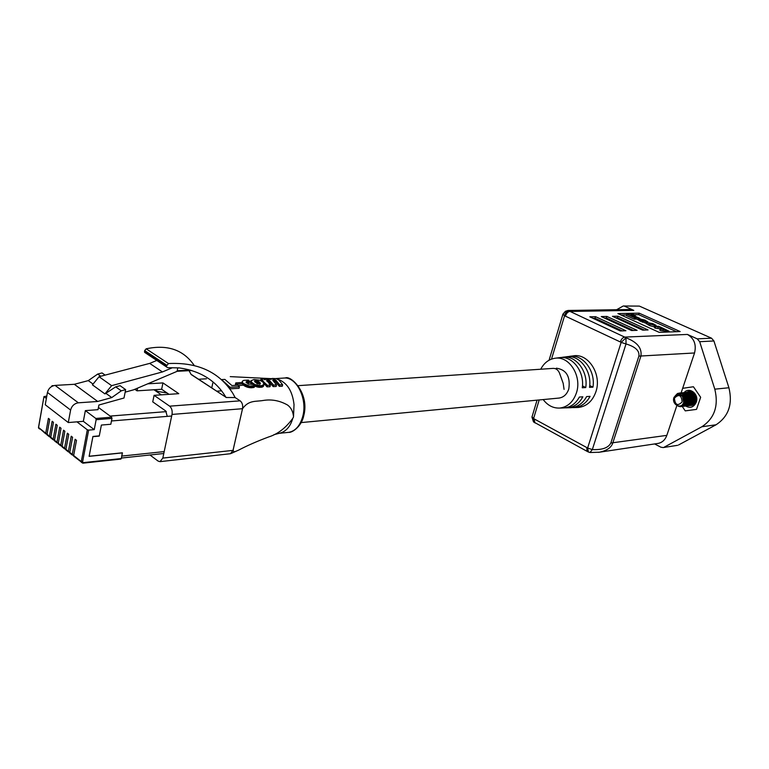 <?xml version="1.0" encoding="UTF-8"?>
<svg xmlns="http://www.w3.org/2000/svg" width="769" height="769" viewBox="0 0 769 769"><rect width="100%" height="100%" fill="white"/><g stroke="black" fill="none" stroke-linecap="round" stroke-linejoin="round"><path stroke-width="1.15" d="M74.756 457.007L73.651 455.488L76.496 440.339L75.131 439.262L72.296 454.402L73.632 455.911M70.873 453.912L69.777 452.393L72.594 437.282L71.238 436.215L68.422 451.316L69.729 452.826M67.028 450.836L65.923 449.317L68.72 434.254L67.364 433.197L64.577 448.25L65.884 449.759M63.202 447.779L62.097 446.27L64.865 431.236L63.519 430.188L60.761 445.203L62.068 446.712M59.396 444.751L58.29 443.232L61.039 428.246L59.703 427.199L56.964 442.175L58.271 443.684M55.628 441.733L54.512 440.224L57.242 425.267L55.916 424.238L53.196 439.176L54.493 440.685M51.869 438.743L50.764 437.234L53.465 422.316L52.148 421.287L49.456 436.186L50.744 437.696M48.149 435.763L47.034 434.254L49.716 419.384L48.409 418.365L45.736 433.226L47.024 434.735M73.651 455.488L81.293 461.583L87.33 429.804L76.938 421.845L68.287 422.546L70.604 410.05C71.757 405.907 74.343 403.494 78.342 402.812L97.701 401.466L111.765 397.573L121.281 390.835L125.655 389.633L124.001 398.006L98.903 405.013L98.009 409.675L85.359 410.617L83.34 421.325L76.938 421.845M87.33 429.804L88.646 430.111L82.6 461.881L83.254 462.64L121.3 458.555L122.434 452.893L89.117 456.344L92.934 436.446L99.288 435.869L101.383 425.055L110.823 424.257L111.966 418.423L96.144 419.701L94.241 429.631L88.646 430.111M94.241 429.631L83.34 421.325M96.144 419.701L95.808 418.461L85.359 410.617M95.808 418.461L111.63 417.192L98.442 407.445L110.121 416.077L166.354 411.626M52.58 386.019L52.052 385.721L51.61 386.538M125.655 389.633L120.06 385.673L115.686 386.865L104.93 393.901L92.424 384.856L99.057 376.714L149.695 363.391L156.789 360.45M177.793 367.88L177.062 371.36L133.595 389.825L125.164 392.152M104.93 393.901L111.62 385.663L162.422 371.946L172.314 367.765M46.784 396.102L43.968 396.583L38.575 427.506L45.736 433.226M46.371 398.438L44.054 396.66M111.63 417.192L111.966 418.423M121.3 458.555L120.646 458.997M97.701 401.466L74.324 384.298L55.07 385.404C51.1 386.028 48.553 388.374 47.438 392.45L45.246 404.754L68.287 422.546M106.189 393.555L111.765 397.573M74.324 384.298L88.281 380.617L93.059 384.067M99.057 376.714L111.62 385.663M149.695 363.391L162.422 371.946M115.686 386.865L121.281 390.835M88.281 380.617L97.701 374.07L100.787 376.262M97.701 374.07L102.046 372.936L105.132 375.118M171.689 416.01L111.467 420.97L110.823 424.257L101.383 425.055L99.239 436.1L92.886 436.677L89.137 456.238L122.358 452.797L121.704 456.094L164.191 451.595M153.963 389.748L161.355 394.853M167.123 393.017L158.03 391.479L154.386 389.72M685.535 405.974C690.216 408.56 693.792 407.31 696.262 402.216C699.425 394.113 689.072 386.192 684.006 392.738M685.323 400.995L685.852 402.322M687.697 404.504C691.244 406.445 693.974 405.484 695.878 401.601C696.877 398.15 696.108 395.189 693.561 392.699L693.33 392.719M689.62 392.43L690.735 392.575M686.544 395.535L686.371 396.045M686.284 396.362L686.054 397.65M686.006 398.429L686.227 400.486M686.429 401.226L686.928 402.408M687.073 402.687L687.486 403.341M689.514 404.561L688.707 404.629L689.908 405.484M685.967 392.536L688.928 391.267L693.561 392.699M688.928 391.267L685.871 392.719M549.076 360.219L562.841 314.492L565.388 311.31L568.502 310.945C566.647 311.262 565.34 312.868 564.581 315.751L562.879 314.223L565.388 311.31L568.003 310.465L624.688 337.091L687.428 334.438C694.167 338.398 696.541 344.579 694.542 352.971L682.651 388.326L693.427 386.749L700.655 397.275L696.522 409.387L685.246 410.877L682.18 406.359L685.246 410.877L696.522 409.387L700.655 397.275L693.427 386.749L682.651 388.326L681.036 393.142M694.657 394.43L694.292 395.045M694.167 395.285L693.907 395.968M693.734 396.621L694.147 400.582M694.465 401.168L694.859 401.735M692.744 395.055L692.485 395.583M692.283 396.131L692.033 397.237M692.36 400.37L692.831 401.351M690.841 395.795L690.572 396.564M690.418 397.285L690.773 400.659M691.081 401.322L691.494 401.976M689.409 395.535L689.139 396.122M688.947 396.698L688.707 398.073M688.947 400.274L689.457 401.524M689.774 402.033L690.149 402.514M687.486 396.314L687.169 397.429M687.082 398.025L687.361 400.659M687.573 401.216L688.111 402.197M694.945 402.668C696.637 400.024 696.435 397.371 694.34 394.699M556.314 368.178C566.388 369.639 570.55 376.56 568.8 388.96C566.964 394.276 563.735 397.304 559.13 398.054L555.487 398.4M553.055 368.389C555.949 368.255 558.121 369.87 559.563 373.234L563.187 383.337L564.062 389.374M540.722 369.226C544.067 362.891 548.826 359.238 554.978 358.258L559.505 357.662C572.319 355.441 584.834 371.715 582.268 387.768L585.747 387.566C588.372 371.408 575.741 354.99 562.802 357.239L561.12 357.537M562.802 357.239L566.369 356.768C579.451 354.499 592.197 371.071 589.515 387.365L592.957 387.172C595.696 370.764 582.825 354.048 569.627 356.345L567.964 356.643M554.978 358.258C569.233 355.643 582.2 376.243 576.423 392.882C573.213 402.024 567.628 407.08 559.678 408.06C553.199 408.329 547.711 405.503 543.193 399.572M576.904 407.503L578.326 407.455C586.67 406.436 592.534 401.187 595.917 391.719C601.992 374.455 588.391 353.106 573.443 355.845L569.627 356.345M660.196 328.776L666.819 330.189L667.982 330.881L665.291 331.083L666.194 331.497L669.078 331.218L661.35 327.479L658.658 326.296L654.967 326.412L658.187 326.738L662.888 328.565L660.196 328.776L659.754 330.141L660.648 330.545L665.339 331.083M654.967 326.412L654.525 327.767L655.419 328.18L660.244 328.776M633.493 316.578L638.433 318.395L638.001 319.741L639.241 319.712M635.252 315.213L632.829 314.127L626.783 314.242L626.36 315.588L634.252 319.164L635.732 319.125L636.165 317.789L630.686 315.309L635.252 315.213L634.934 316.203M676.518 331.699L638.703 314.675L634.271 314.771M626.572 314.934L621.131 315.04M635.848 318.77L638.001 319.741M646.71 323.864L649.901 325.7L654.794 326.96M639.01 320.404L645.845 323.23L646.277 321.884L640.5 319.491L644.307 320.029L646.902 321.327L646.181 322.778L646.95 323.124M654.611 443.934L660.869 447.193L663.138 447.568L677.374 445.357M676.855 405.561L666.829 435.369C665.166 439.858 662.282 442.531 658.158 443.405L657.678 443.473M638.885 356.124C639.693 350.799 635.405 346.742 626.014 343.945L592.341 449.577C602.223 450.019 608.375 447.837 610.826 443.031L638.885 356.124L694.542 352.971M595.562 316.684L589.804 316.818L620.227 330.949L625.918 330.747L595.562 316.684L595.062 318.279L593.072 318.328M606.876 316.444L601.243 316.568L631.551 330.535L637.116 330.343L606.876 316.444L606.385 318.02L604.501 318.068M617.959 316.203L612.441 316.319L642.624 330.141L648.065 329.949L617.959 316.203L617.459 317.76L615.681 317.799M639.183 313.166L617.891 313.569L659.216 332.371L680.152 331.554L639.183 313.166L638.703 314.675M687.428 334.438L697.262 338.86L711.527 338.187L713.92 340.975L728.916 387.749C732.867 404.177 728.57 416.529 716.035 424.786L678.546 444.982M639.385 306.1L623.255 305.995L639.385 306.1L711.527 338.187M624.668 306.283L633.81 310.388L629.475 309.513L568.06 310.465M713.92 340.975L699.675 341.696L714.805 389.172C718.794 405.869 714.478 418.394 701.857 426.757L664.147 447.212M623.255 305.995L616.642 309.705M699.675 341.696L697.262 338.86M569.781 407.733L571.175 407.685C577.769 407.012 582.912 403.302 586.632 396.573L590.073 396.352C586.324 403.158 581.124 406.897 574.462 407.58L572.117 407.589M562.87 407.954L564.244 407.916C570.685 407.253 575.731 403.629 579.374 397.035L582.864 396.814C579.182 403.475 574.078 407.137 567.57 407.801L565.215 407.81M585.747 387.566L582.46 385.894M592.957 387.172L589.717 385.529M539.184 399.957L533.571 418.576L587.622 448.019L621.141 342.407L626.014 343.945L625.976 337.793L621.141 342.407L620.285 341.936C621.371 339.062 622.832 337.447 624.688 337.091L625.976 337.793C637.328 342.128 642.278 348.29 640.837 356.287L612.758 443.098C611.23 447.635 606.779 450.672 599.397 452.21L598.349 452.364M586.766 447.616L587.026 451.307L588.429 452.018L587.622 448.019L592.341 449.577L589.986 452.48M532.013 416.76L533.571 418.576L533.494 421.864L534.061 422.277M590.227 452.508L588.987 452.249M644.384 330.074L617.459 317.76M633.416 330.468L606.385 318.02M622.208 330.872L595.062 318.279M626.783 314.242L634.685 317.818L634.252 319.164M634.685 317.818L636.165 317.789M638.433 318.395L639.846 318.366L635.059 316.203L633.637 316.232M639.846 318.366L639.654 318.981M652.881 323.653L647.114 322.624L654.765 325.623L656.12 325.383L652.881 323.653M653.919 324.364L648.161 322.961L653.91 325.22L655.063 325.047L653.919 324.364L653.64 325.21M655.861 326.815L655.419 328.18M661.09 329.19L660.648 330.545M665.291 331.083L664.945 332.141M666.194 331.497L666.002 332.102M646.614 321.432L647.45 321.807L647.238 322.471M647.45 321.807L644.951 320.077L640 318.952L639.404 319.173L640.683 319.981L646.277 321.884M682.141 401.947C681.459 395.026 678.892 393.766 674.423 398.169C675.086 405.071 677.662 406.33 682.141 401.947M682.439 396.256L683.718 402.331C681.632 409.915 671.25 404.59 673.971 397.39L677.47 393.526L675.288 395.804L678.095 394.286L682.439 396.256M693.667 395.535L693.926 394.987M693.513 395.276L693.763 394.795M692.533 395.67L692.792 395.112M692.379 395.41L692.629 394.93M691.398 395.814L691.658 395.247M691.244 395.545L691.494 395.055M690.264 395.948L690.524 395.372M690.101 395.679L690.36 395.179M689.12 396.093L689.38 395.506M688.957 395.814L689.216 395.314M687.976 396.227L688.236 395.641M687.813 395.958L688.072 395.449M685.679 396.516L685.948 395.9M691.456 393.19C694.82 394.564 696.156 397.14 695.445 400.928M685.515 396.227L685.775 395.708M691.792 393.42C694.734 395.016 695.858 397.525 695.157 400.957L694.676 399.822M683.112 396.727L683.468 395.968M684.852 394.113C687.842 395.708 688.986 398.246 688.284 401.726L684.919 405.09L688.572 401.687M683.353 394.007C686.775 395.372 688.12 397.977 687.419 401.822L683.478 405.253M683.689 394.237C686.679 395.824 687.822 398.361 687.121 401.851L683.468 405.253M682.19 394.122C685.612 395.497 686.967 398.102 686.265 401.947L683.699 405.032M682.516 394.353C685.515 395.939 686.669 398.486 685.967 401.985L683.449 404.609M694.378 397.169L694.609 395.968M689.37 401.803L688.889 400.889M688.553 399.765L688.409 398.553M688.495 397.371L688.745 396.352M695.051 403.206L694.08 403.831M695.541 402.37L694.32 403.571M688.217 401.908L687.649 400.726M687.39 399.784L687.275 398.784M687.351 397.535L687.601 396.487M687.765 402.918L687.246 402.293M687.073 402.024L686.496 400.812M686.227 399.774L686.14 399.044M686.169 397.958L686.457 396.631M687.399 403.465L686.9 403.004M686.736 402.821L686.208 402.11M686.025 401.783L685.467 400.341M685.275 398.659L685.487 397.102M686.121 403.744L685.631 403.331M685.458 403.158L684.948 402.523M684.766 402.245L684.179 400.985M685.737 404.148L685.256 403.84M685.092 403.706L684.593 403.254M684.42 403.062L683.901 402.331M688.082 404.725L687.553 404.763M685.602 404.273L685.121 403.985M684.958 403.869L684.477 403.456M684.304 403.283L683.785 402.639M690.879 401.437L688.342 404.494M687.226 404.821L686.554 404.859M683.939 403.831L683.439 403.369M690.581 401.466L688.572 404.244M686.928 404.859L686.409 404.898M683.804 403.994L683.314 403.571M686.073 404.955L685.4 404.994M683.42 404.407L682.939 404.09M685.775 404.994L685.256 405.023M678.248 394.266C682.67 394.757 684.564 397.4 683.939 402.206L682.593 404.465M677.47 393.526C687.592 390.344 687.399 410.588 677.922 405.984M676.326 394.92C685.602 386.182 691.254 409.348 679.642 406.109M678.027 394.295C687.746 386.99 691.696 409.723 680.584 405.878M679.104 394.247L679.181 394.18C689.322 386.778 692.581 410.406 681.324 405.542M680.354 394.055C690.543 386.653 693.686 410.377 682.42 405.378M681.507 393.939C691.687 386.547 694.84 410.242 683.574 405.244M682.661 393.815C692.84 386.432 695.983 410.098 684.727 405.109M682.238 395.679L682.555 395.131M683.814 393.699C693.984 386.326 697.127 409.964 685.871 404.975L685.717 404.888M684.16 403.514L683.699 402.86M682.978 396.535L683.285 395.766M683.391 395.554L683.708 395.006M684.881 393.651L684.948 393.593C695.128 386.211 698.271 409.829 687.015 404.85L686.871 404.763M685.314 403.398L684.852 402.745M684.689 402.466L684.141 401.255M683.785 398.044L684.035 396.717M684.131 396.4L684.439 395.641M684.545 395.42L684.862 394.872M686.111 393.459C696.272 386.105 699.406 409.685 688.159 404.715L688.015 404.629M276.532 378.752C286.577 381.857 292.403 390.46 294.027 404.542L293.498 417.019L292.768 418.374C290.365 426.67 285.972 431.63 279.58 433.235L273.947 434.668M167.065 415.673L165.71 410.963L152.743 401.86L154.079 395.343L169.641 406.167L240.149 400.832C242.264 402.591 243.052 405.215 242.514 408.704L233.603 447.904C231.988 454.094 236.112 451.009 238.505 450.182C246.926 445.741 256.923 441.348 268.487 437.013C277.705 434.177 285.799 427.968 292.768 418.374M293.412 415.712C292.787 411.04 290.845 407.493 287.606 405.061C279.82 400.649 271.774 399.111 263.469 400.428C255.721 401.831 248.887 399.822 242.533 408.704L233.017 450.365L230.498 453.71L160.029 461.65L162.826 458.084L233.017 450.365M240.149 400.832L235.122 397.544L232.911 393.478C219.338 372.09 197.844 362.112 168.449 363.545L166.479 365.986L166.585 366.967L167.767 367.678L179.283 367.909C200.536 370.946 216.07 380.713 225.884 397.208L191.173 374.541L188.443 369.601M239.428 386.759L237.823 385.192L231.94 385.567L224.846 379.405L221.549 379.588L230.085 387.297L239.428 386.759L239.082 388.297L229.864 388.835M261.325 385.788L263.93 384.5L263.584 386.019L262.421 386.99L258.105 387.163L254.722 386.115L255.068 384.596L261.325 385.788L260.97 387.307M252.078 384.5L250.607 382.77L250.925 380.722L251.944 382.558L255.068 384.596M247.339 381.27L249.569 381.251L249.223 382.77L246.599 382.885L246.945 381.366L246.993 382.789M243.754 383.664L249.512 386.067L254.76 385.711L254.231 387.326L250.473 387.749L243.975 385.586L242.821 384.692L243.158 383.164L243.754 383.664L243.408 385.192M270.361 385.211L266.68 380.136L269.602 380.588L273.533 385.077L276.513 384.971L272.851 380.319L273.466 379.463L275.994 380.347L279.676 384.856L282.627 384.76L278.878 380.04L276.148 378.627L272.12 378.454L271.024 379.367L266.651 378.742L264.872 379.771L263.604 379.021L260.922 379.194L267.352 385.336L270.361 385.211L270.006 386.711L266.997 386.845L263.892 383.308M282.627 384.76L282.271 386.249L279.33 386.346L275.638 381.837L273.303 380.943M276.513 384.971L276.158 386.461L273.178 386.586L269.458 382.251L267.103 381.366M236.352 385.279L235.42 384.452L235.766 382.924L237.102 384.116L236.842 385.25M237.102 384.116L242.937 383.721L242.591 385.25L238.198 385.548M166.652 365.16L144.678 350.577L146.187 348.809C167.507 344.281 183.522 349.818 194.211 365.438M144.678 350.577L144.572 352.317L145.408 352.875M206.438 378.79L198.604 379.252M154.079 395.343L178.773 393.67L162.951 382.914L161.644 389.258L169.036 394.334M161.644 389.258L137.026 390.835L134.844 389.297M137.564 388.143L137.026 390.835M149.965 454.988L158.126 461.092L160.029 461.65M242.514 408.704L172.016 414.433L162.826 458.084M172.016 414.433C172.535 410.79 171.737 408.031 169.641 406.167M162.951 382.914L147.735 383.818M235.122 397.544L226.057 397.506M212.821 382.962L211.744 387.893M249.569 381.251L248.406 380.069L243.773 380.367L242.456 381.136L242.418 383.231M242.437 382.251L242.254 383.077M242.591 382.481L242.591 383.385M244.321 384.067L243.975 385.586M244.984 384.462L244.638 385.99M245.436 384.721L245.09 386.249M245.667 384.836L245.311 386.365M245.917 384.952L245.571 386.48M246.388 385.154L246.042 386.682M246.897 385.356L246.541 386.884M247.157 385.452L246.811 386.98M247.397 385.538L247.051 387.067M247.676 385.615L247.33 387.143M247.916 385.702L247.57 387.23M248.195 385.769L247.849 387.288M248.474 385.846L248.118 387.374M248.973 385.961L248.627 387.48M249.512 386.067L249.166 387.595M249.781 386.096L249.425 387.624M250.031 386.144L249.685 387.663M250.819 386.221L250.473 387.749M251.098 386.221L250.742 387.749M251.338 386.23L250.982 387.759M251.607 386.24L251.252 387.768M252.126 386.23L251.771 387.759M253.414 386.105L253.059 387.634M253.741 386.028L253.395 387.547M254.097 385.971L253.741 387.489M254.366 385.894L254.01 387.413M254.577 385.798L254.231 387.326M254.76 385.711L252.886 384.231L248.416 384.154L246.128 382.097M246.253 381.712L246.176 382.395M246.349 381.645L246.224 382.501M246.445 381.549L246.33 382.645M247.599 381.241L247.253 382.751M248.118 381.203L247.772 382.722M248.358 381.203L248.012 382.722M248.752 381.193L248.406 382.702M249.166 381.213L248.82 382.731M242.273 381.559L241.985 382.827M242.283 381.837L242.043 382.885M242.37 382.049L242.158 382.991M260.345 385.836L259.999 387.345M259.816 385.817L259.461 387.336M259.259 385.759L258.913 387.268M258.74 385.692L258.394 387.211M258.461 385.644L258.105 387.163M257.702 385.49L257.346 387.009M257.144 385.356L256.798 386.874M256.067 385L255.721 386.519M255.827 384.913L255.481 386.432M255.568 384.808L255.221 386.326M255.337 384.702L254.981 386.211M254.635 384.375L254.395 385.413M254.376 384.26L254.154 385.221M254.154 384.135L253.943 385.048M253.712 383.866L253.52 384.711M253.078 383.471L252.895 384.24M252.53 383.068L252.213 384.462M251.944 382.558L251.598 384.077M251.463 382.097L251.117 383.606M251.146 381.664L250.8 383.183M251.021 381.453L250.675 382.962M250.954 381.251L250.607 382.77M250.905 381.059L250.559 382.578M250.886 380.886L250.54 382.395M263.93 384.5L263.046 382.068L259.701 380.203L254.001 379.53L250.925 380.722M263.815 384.683L263.459 386.192M263.748 384.798L263.392 386.307M263.69 384.885L263.334 386.394M263.277 385.211L262.931 386.72M263.056 385.356L262.7 386.865M262.767 385.48L262.421 386.99M262.469 385.586L262.114 387.095M262.114 385.663L261.758 387.182M260.374 383.568L258.124 381.145L255.952 380.617L254.539 381.088L257.086 383.673L260.316 383.818M254.818 380.77L254.645 381.52M254.952 380.732L254.731 381.703M255.279 380.645L254.962 382.03M255.068 382.145L257.778 382.654L259.672 384.192M255.741 380.617L255.395 382.126M255.952 380.617L255.606 382.126M256.212 380.626L255.866 382.135M256.433 380.665L256.087 382.174M256.635 380.684L256.288 382.193M256.884 380.732L256.538 382.241M257.106 380.78L256.759 382.289M257.74 380.982L257.394 382.491M258.124 381.145L257.778 382.654M258.644 381.424L258.297 382.933M258.817 381.53L258.461 383.039M259.143 381.78L258.788 383.289M259.614 382.183L259.268 383.693M259.749 382.328L259.393 383.837M260.191 382.904L259.912 384.135M260.239 383.039L259.989 384.116M260.307 383.173L260.105 384.039M260.345 383.308L260.191 383.991M260.364 383.452L260.249 383.942M267.352 385.336L266.997 386.845M266.795 380.059L266.67 380.597M266.881 379.992L266.708 380.732M266.987 379.934L266.766 380.895M267.362 379.876L267.035 381.27M267.477 379.876L267.131 381.366M267.91 379.886L267.564 381.386M268.189 379.934L267.843 381.434M268.323 379.973L267.977 381.472M268.429 380.001L268.083 381.491M268.689 380.097L268.343 381.587M268.823 380.136L268.477 381.626M268.948 380.194L268.602 381.684M269.169 380.309L268.823 381.808M269.602 380.588L269.256 382.087M269.804 380.751L269.458 382.251M270.006 380.943L269.659 382.433M270.188 381.116L269.832 382.606M273.533 385.077L273.178 386.586M272.918 379.626L272.803 380.107M273.13 379.511L272.918 380.405M273.312 379.482L273.043 380.626M273.466 379.463L273.158 380.77M273.764 379.453L273.408 380.943M273.879 379.463L273.524 380.953M274.014 379.473L273.668 380.963M274.293 379.511L273.947 381.001M274.562 379.578L274.216 381.068M274.696 379.617L274.35 381.107M274.802 379.655L274.446 381.145M274.927 379.694L274.581 381.184M275.302 379.867L274.956 381.357M275.763 380.165L275.408 381.655M275.994 380.347L275.638 381.837M279.676 384.856L279.33 386.346M260.922 379.194L260.614 380.52M262.008 379.886L261.729 381.078M262.575 380.319L262.316 381.462M230.085 387.297L229.768 388.71M242.937 383.721L241.639 382.51L235.766 382.924M54.512 440.224L56.964 442.175M50.764 437.234L53.196 439.176M47.034 434.254L49.456 436.186M38.633 427.131L38.585 428.131L39.68 429.015M58.29 443.232L60.761 445.203M62.097 446.27L64.577 448.25M65.923 449.317L68.422 451.316M69.777 452.393L72.296 454.402M53.359 385.73L52.263 385.788M47.438 392.45L70.604 410.05M55.07 385.404L78.342 402.812M83.254 462.64L82.86 463.178L81.293 462.227L81.293 461.583L82.6 461.881M620.285 341.936L564.581 315.751L551.508 359.104M610.826 443.031L666.829 435.369M565.417 316.088C566.436 313.291 567.878 311.743 569.752 311.435L633.81 310.388M714.805 389.172L728.916 387.749M701.857 426.757L716.035 424.786M534.34 419.057L534.715 422.7L535.349 423.037M537.05 400.159L531.956 417.106L533.494 421.864L587.622 451.634M649.065 323.768L648.623 325.124M650.334 324.345L649.901 325.7M654.765 325.623L654.323 326.969M655.572 325.595L655.313 326.402M652.112 323.547L651.728 324.72M649.324 322.788L649.084 323.538M658.187 326.738L657.745 328.094M660.782 327.469L660.36 328.776M661.676 327.873L661.398 328.738M663.282 329.113L662.84 330.468M666.175 329.901L665.791 331.064M666.819 330.189L666.54 331.045M668.665 331.401L668.472 332.006M641.692 319.327L641.452 320.077M644.307 320.029L643.941 321.173M645.922 320.76L645.652 321.605M640.683 319.981L640.25 321.327M642.673 320.875L642.24 322.23M288.01 432.418L288.625 432.361C295.45 431.111 300.179 425.728 302.813 416.183C307.638 398.515 296.219 376.204 283.626 378.079L275.821 378.559M168.449 363.545L146.187 348.809M166.479 365.986L144.514 351.395M191.741 370.523L177.081 371.292M252.597 386.192L252.242 387.711M253.299 383.606L253.116 384.404M261.729 385.73L261.383 387.24M276.369 380.713L276.013 382.203M263.161 380.809L262.902 381.943M56.973 442.819L54.522 440.858M53.215 439.81L50.773 437.869M49.466 436.821L47.053 434.889M45.756 433.86L38.488 427.429L43.968 396.583M60.77 445.837L58.3 443.876M64.586 448.885L62.106 446.904M68.431 451.961L65.932 449.961M72.296 455.046L69.777 453.037M120.906 459.074L82.86 463.178L73.661 456.132M52.052 385.721L53.695 385.625M163.787 453.508L121.406 458.045M559.678 408.06L564.244 407.916M567.57 407.801L571.175 407.685M574.462 407.58L578.326 407.455M590.256 452.508L599.397 452.21L658.158 443.405M663.138 447.568L677.537 445.338M647.114 322.624L646.681 323.97M656.082 325.489L655.794 326.383M669.049 331.314L668.828 331.997M647.873 321.721L647.642 322.413M639.404 319.173L638.981 320.519M553.353 368.37L298.141 385.663M221.626 390.844L216.714 391.171M559.13 398.054L301.169 422.585M285.174 378.05C290.259 374.753 309.59 392.555 303.861 415.318M236.294 451.153L231.094 453.45M271.409 378.665L230.248 376.627M225.884 397.208L191.048 374.282M166.585 366.967L144.572 352.317M190.279 370.091L177.187 370.773M279.282 433.303L288.625 432.361C291.73 432.985 301.4 426.872 303.717 415.914"/></g></svg>
